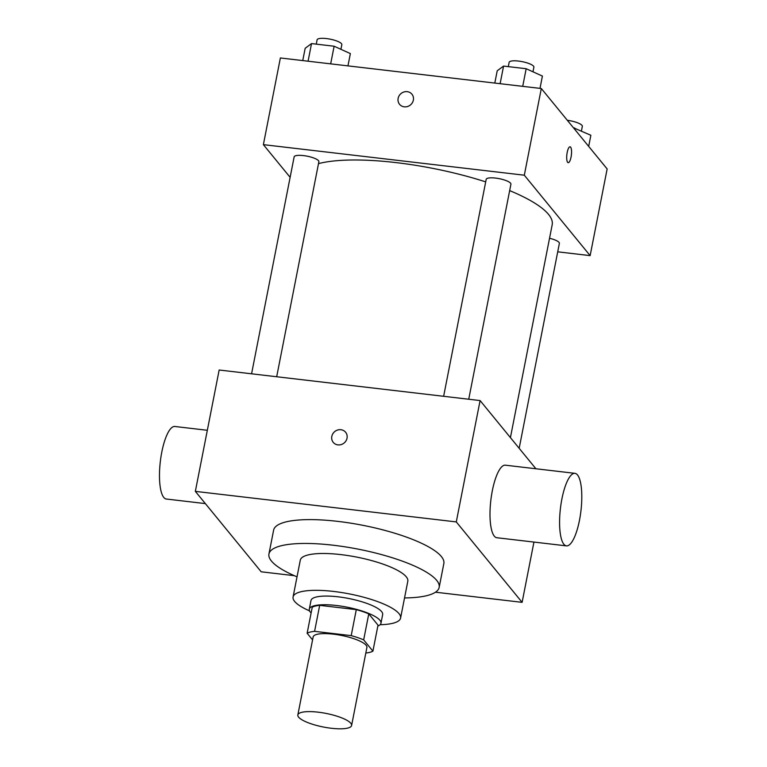 <?xml version="1.0" encoding="UTF-8"?>
<svg xmlns="http://www.w3.org/2000/svg" width="767" height="767" viewBox="0 0 767 767"><rect width="100%" height="100%" fill="white"/><g stroke="black" fill="none" stroke-linecap="round" stroke-linejoin="round"><path stroke-width="1.15" d="M298.631 717.164A27.391 6.932 11.1 0 1 297.845 714.94A27.391 6.932 11.1 0 1 326.052 713.415A27.391 6.932 11.1 0 1 351.602 725.496A27.391 6.932 11.1 0 1 327.375 727.72A27.391 6.932 11.1 0 1 298.631 717.164M297.845 714.94L313.147 636.936A27.391 6.932 11.1 0 1 341.363 635.412A27.391 6.932 11.1 0 1 366.904 647.482L351.602 725.496M372.915 651.154L363.673 639.87A35.349 8.945 11.1 0 0 351.2 635.632L356.3 609.631A35.349 8.945 11.1 0 1 368.774 613.868L378.016 625.153L372.915 651.154A35.349 8.945 11.1 0 1 365.811 653.024M351.2 635.632L314.585 631.346A35.349 8.945 11.1 0 0 307.136 633.254L312.572 639.889M356.3 609.631L319.686 605.345L314.585 631.346M319.686 605.345A35.349 8.945 11.1 0 0 312.246 607.253L307.136 633.254M377.834 626.054A36.519 9.233 -168.9 0 0 380.969 623.235A36.519 9.233 -168.9 0 0 336.349 605.479A36.519 9.233 -168.9 0 0 309.293 609.171A36.519 9.233 -168.9 0 0 311.114 612.967M309.293 609.171L310.99 600.503A36.519 9.233 11.1 0 1 338.055 596.812A36.519 9.233 11.1 0 1 382.666 614.568L380.969 623.235M368.774 613.868L363.673 639.87M380.096 624.712A54.783 13.854 -168.9 0 0 400.585 618.077A54.783 13.854 -168.9 0 0 333.664 591.443A54.783 13.854 -168.9 0 0 293.071 596.985A54.783 13.854 -168.9 0 0 309.532 610.868M400.585 618.077L407.814 581.242A54.783 13.854 -168.9 0 0 340.893 554.608A54.783 13.854 -168.9 0 0 300.3 560.15L293.071 596.985M404.535 597.934A86.738 21.936 -168.9 0 0 439.165 587.397A86.738 21.936 -168.9 0 0 333.214 545.222A86.738 21.936 -168.9 0 0 268.939 553.995A86.738 21.936 -168.9 0 0 297.021 576.842M268.939 553.995L273.618 530.16A86.738 21.936 11.1 0 1 337.883 521.387A86.738 21.936 11.1 0 1 443.844 563.553L439.165 587.397M435.474 592.201L522.116 602.344L456.288 521.915L195.345 491.369L261.183 571.798L294.317 575.672M345.601 432.243A7.986 7.392 -39.3 0 0 340.912 429.721A7.986 7.392 140.7 0 1 345.601 432.243A7.986 7.392 140.7 0 1 344.105 443.019A7.986 7.392 140.7 0 1 333.242 442.358A7.986 7.392 140.7 0 1 332.84 433.758A7.986 7.392 140.7 0 1 340.912 429.712A7.986 7.392 -39.3 0 0 332.849 433.758A7.986 7.392 -39.3 0 0 333.242 442.358M535.912 468.762L480.094 400.566L219.161 370.01L195.345 491.369M480.094 400.566L456.288 521.915M533.937 542.068L522.116 602.344M566.439 545.874L496.853 537.734A36.519 10.335 -83.3 0 1 490.842 500.257A36.519 10.335 -83.3 0 1 505.348 465.185L574.934 473.335A36.519 10.335 96.7 0 0 560.428 508.406A36.519 10.335 96.7 0 0 566.439 545.874A36.519 10.335 96.7 0 0 579.468 520.323A36.519 10.335 96.7 0 0 574.934 473.335M205.364 503.603L166.343 499.029A36.519 10.335 -83.3 0 1 161.808 452.031A36.519 10.335 -83.3 0 1 174.838 426.481L207.33 430.287M318.497 163.63A127.821 32.329 11.1 0 1 396.031 162.604A127.821 32.329 11.1 0 1 485.693 181.875M509.662 190.609A127.821 32.329 11.1 0 1 552.192 224.741L510.419 437.621M443.633 396.299L486.192 179.353A12.598 3.183 11.1 0 1 499.164 178.653A12.598 3.183 11.1 0 1 510.918 184.205L468.733 399.233M251.576 373.807L294.144 156.871A12.598 3.183 11.1 0 1 303.483 155.596A12.598 3.183 11.1 0 1 318.871 161.722L276.686 376.75M549.536 238.269A12.598 3.183 11.1 0 1 559.373 243.398L519.173 448.312M557.714 251.825L590.139 255.622L524.312 175.202L263.378 144.647L290.127 177.33M590.139 255.622L607.148 168.941L541.31 88.521L524.312 175.202M541.31 88.521L280.377 57.966L263.378 144.647M399.559 104.302A7.986 7.392 140.7 0 1 398.14 98.358A7.986 7.392 140.7 0 1 403.998 91.954A7.986 7.392 140.7 0 1 411.927 94.188A7.986 7.392 140.7 0 1 410.431 104.964A7.986 7.392 140.7 0 1 399.559 104.302A7.986 7.392 140.7 0 1 398.131 98.358A7.986 7.392 140.7 0 1 403.998 91.963A7.986 7.392 140.7 0 1 411.927 94.188M567.638 162.316A7.986 2.263 -83.3 0 1 567.024 153.419A7.986 2.263 -83.3 0 1 570.054 146.804A7.986 2.263 -83.3 0 1 571.377 155.001A7.986 2.263 -83.3 0 1 568.203 162.671A7.986 2.263 -83.3 0 1 567.638 162.316M570.054 146.804A7.986 2.263 -83.3 0 1 571.367 155.001A7.986 2.263 -83.3 0 1 568.194 162.671M588.682 146.382L590.858 135.27L573.448 127.782M574.627 127.916L574.416 128.961M567.331 120.304A12.598 3.183 11.1 0 1 582.326 126.382L581.424 130.994M347.95 65.876L350.366 53.594L334.124 46.231L311.527 43.585L305.17 48.302L302.754 60.583M334.124 46.231L330.673 63.853M311.527 43.585L308.075 61.207M316.263 44.141L317.097 39.855A12.598 3.183 11.1 0 1 330.078 39.146A12.598 3.183 11.1 0 1 341.833 44.707L340.922 49.318M539.997 88.368L542.413 76.077L526.172 68.723L503.574 66.077L497.217 70.785L494.801 83.076M526.172 68.723L522.72 86.335M503.574 66.077L500.122 83.689M508.31 66.633L509.144 62.338A12.598 3.183 11.1 0 1 522.126 61.638A12.598 3.183 11.1 0 1 533.88 67.189L532.969 71.801"/></g></svg>

